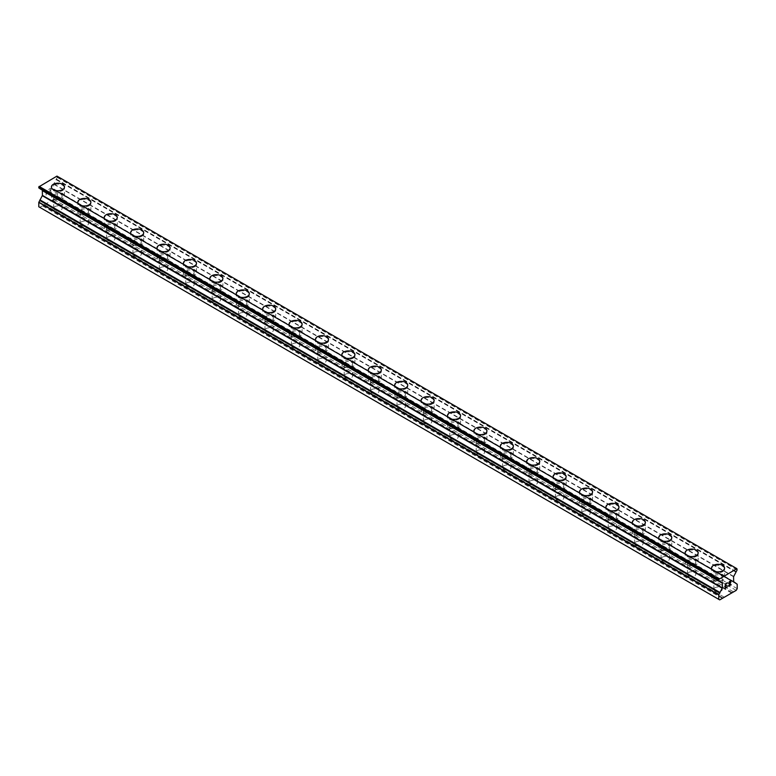 <?xml version="1.0" encoding="UTF-8"?>
<svg xmlns="http://www.w3.org/2000/svg" width="776" height="776" viewBox="0 0 776 776"><rect width="100%" height="100%" fill="white"/><g stroke="black" fill="none" stroke-linecap="round" stroke-linejoin="round"><path stroke-width="0.58" stroke-dasharray="3.88 2.91" d="M54.97 210.024A4.2 2.425 0 0 0 59.548 210.548A4.2 2.425 0 0 0 62.148 208.308A4.2 2.425 0 0 0 60.916 206.591A4.2 2.425 0 0 0 56.338 206.067A4.2 2.425 0 0 0 53.738 208.308A4.2 2.425 0 0 0 54.97 210.024M54.97 197.822A4.2 2.425 0 0 0 59.548 198.346A4.2 2.425 0 0 0 62.148 196.105A4.2 2.425 0 0 0 60.916 194.398A4.2 2.425 0 0 0 56.338 193.864A4.2 2.425 0 0 0 53.738 196.105A4.2 2.425 0 0 0 54.97 197.822M64.476 186.968L64.476 186.968A6.538 3.773 180 0 1 60.441 190.459A6.538 3.773 180 0 1 53.321 189.635A6.538 3.773 180 0 1 51.41 186.968L51.41 186.968M81.373 225.263A4.2 2.425 0 0 0 85.952 225.787A4.2 2.425 0 0 0 88.551 223.546A4.2 2.425 0 0 0 87.319 221.839A4.2 2.425 0 0 0 82.741 221.305A4.2 2.425 0 0 0 80.151 223.546A4.2 2.425 0 0 0 81.373 225.263M81.373 213.07A4.2 2.425 0 0 0 85.952 213.594A4.2 2.425 0 0 0 88.551 211.353A4.2 2.425 0 0 0 87.319 209.636A4.2 2.425 0 0 0 82.741 209.113A4.2 2.425 0 0 0 80.151 211.353A4.2 2.425 0 0 0 81.373 213.07M90.879 202.216L90.879 202.216A6.538 3.773 180 0 1 86.844 205.698A6.538 3.773 180 0 1 79.724 204.883A6.538 3.773 180 0 1 77.813 202.216L77.813 202.206M107.786 240.511A4.2 2.425 0 0 0 112.365 241.035A4.2 2.425 0 0 0 114.955 238.795A4.2 2.425 0 0 0 113.723 237.078A4.2 2.425 0 0 0 109.144 236.554A4.2 2.425 0 0 0 106.554 238.795A4.2 2.425 0 0 0 107.786 240.511M107.786 228.309A4.2 2.425 0 0 0 112.365 228.842A4.2 2.425 0 0 0 114.955 226.602A4.2 2.425 0 0 0 113.723 224.885A4.2 2.425 0 0 0 109.144 224.361A4.2 2.425 0 0 0 106.554 226.602A4.2 2.425 0 0 0 107.786 228.309M117.283 217.455L117.283 217.455A6.538 3.773 180 0 1 113.257 220.947A6.538 3.773 180 0 1 106.128 220.132A6.538 3.773 180 0 1 104.217 217.455L104.217 217.455M134.19 255.75A4.2 2.425 0 0 0 138.768 256.284A4.2 2.425 0 0 0 141.358 254.043A4.2 2.425 0 0 0 140.126 252.326A4.2 2.425 0 0 0 135.548 251.802A4.2 2.425 0 0 0 132.958 254.043A4.2 2.425 0 0 0 134.19 255.75M134.19 243.557A4.2 2.425 0 0 0 138.768 244.081A4.2 2.425 0 0 0 141.358 241.84A4.2 2.425 0 0 0 140.126 240.124A4.2 2.425 0 0 0 135.548 239.6A4.2 2.425 0 0 0 132.958 241.84A4.2 2.425 0 0 0 134.19 243.557M143.696 232.703L143.696 232.703A6.538 3.773 180 0 1 139.661 236.185A6.538 3.773 180 0 1 132.541 235.37A6.538 3.773 180 0 1 130.62 232.703L130.62 232.693M160.593 270.999A4.2 2.425 0 0 0 165.172 271.522A4.2 2.425 0 0 0 167.761 269.282A4.2 2.425 0 0 0 166.53 267.565A4.2 2.425 0 0 0 161.951 267.041A4.2 2.425 0 0 0 159.361 269.282A4.2 2.425 0 0 0 160.593 270.999M160.593 258.806A4.2 2.425 0 0 0 165.172 259.329A4.2 2.425 0 0 0 167.761 257.089A4.2 2.425 0 0 0 166.53 255.372A4.2 2.425 0 0 0 161.951 254.848A4.2 2.425 0 0 0 159.361 257.089A4.2 2.425 0 0 0 160.593 258.806M170.099 247.951L170.099 247.942A6.538 3.773 180 0 1 170.099 247.951A6.538 3.773 180 0 1 166.064 251.434A6.538 3.773 180 0 1 158.944 250.619A6.538 3.773 180 0 1 157.024 247.951A6.538 3.773 180 0 1 157.024 247.942L157.024 247.942M186.997 286.247A4.2 2.425 0 0 0 191.575 286.771A4.2 2.425 0 0 0 194.165 284.53A4.2 2.425 0 0 0 192.933 282.813A4.2 2.425 0 0 0 188.355 282.289A4.2 2.425 0 0 0 185.765 284.53A4.2 2.425 0 0 0 186.997 286.247M186.997 274.044A4.2 2.425 0 0 0 191.575 274.568A4.2 2.425 0 0 0 194.165 272.327A4.2 2.425 0 0 0 192.933 270.62A4.2 2.425 0 0 0 188.355 270.087A4.2 2.425 0 0 0 185.765 272.327A4.2 2.425 0 0 0 186.997 274.044M196.503 263.19L196.503 263.19A6.538 3.773 180 0 1 192.467 266.682A6.538 3.773 180 0 1 185.348 265.858A6.538 3.773 180 0 1 183.427 263.19L183.427 263.19M213.4 301.486A4.2 2.425 0 0 0 217.978 302.01A4.2 2.425 0 0 0 220.568 299.769A4.2 2.425 0 0 0 219.336 298.062A4.2 2.425 0 0 0 214.768 297.528A4.2 2.425 0 0 0 212.168 299.769A4.2 2.425 0 0 0 213.4 301.486M213.4 289.293A4.2 2.425 0 0 0 217.978 289.817A4.2 2.425 0 0 0 220.568 287.576A4.2 2.425 0 0 0 219.336 285.859A4.2 2.425 0 0 0 214.768 285.335A4.2 2.425 0 0 0 212.168 287.576A4.2 2.425 0 0 0 213.4 289.293M222.906 278.438L222.906 278.438A6.538 3.773 180 0 1 218.871 281.921A6.538 3.773 180 0 1 211.751 281.106A6.538 3.773 180 0 1 209.84 278.438L209.84 278.429M239.803 316.734A4.2 2.425 0 0 0 244.382 317.258A4.2 2.425 0 0 0 246.972 315.017A4.2 2.425 0 0 0 245.749 313.3A4.2 2.425 0 0 0 241.171 312.776A4.2 2.425 0 0 0 238.571 315.017A4.2 2.425 0 0 0 239.803 316.734M239.803 304.531A4.2 2.425 0 0 0 244.382 305.065A4.2 2.425 0 0 0 246.972 302.824A4.2 2.425 0 0 0 245.749 301.107A4.2 2.425 0 0 0 241.171 300.584A4.2 2.425 0 0 0 238.571 302.824A4.2 2.425 0 0 0 239.803 304.531M249.309 293.677L249.309 293.677A6.538 3.773 180 0 1 245.274 297.169A6.538 3.773 180 0 1 238.154 296.354A6.538 3.773 180 0 1 236.244 293.677L236.244 293.677M266.207 331.973A4.2 2.425 0 0 0 270.785 332.506A4.2 2.425 0 0 0 273.385 330.266A4.2 2.425 0 0 0 272.153 328.549A4.2 2.425 0 0 0 267.575 328.025A4.2 2.425 0 0 0 264.975 330.266A4.2 2.425 0 0 0 266.207 331.973M266.207 319.78A4.2 2.425 0 0 0 270.785 320.304A4.2 2.425 0 0 0 273.385 318.063A4.2 2.425 0 0 0 272.153 316.346A4.2 2.425 0 0 0 267.575 315.822A4.2 2.425 0 0 0 264.975 318.063A4.2 2.425 0 0 0 266.207 319.78M275.713 308.916L275.713 308.926A6.538 3.773 180 0 1 271.678 312.408A6.538 3.773 180 0 1 264.558 311.593A6.538 3.773 180 0 1 262.647 308.926L262.647 308.916M292.61 347.221A4.2 2.425 0 0 0 297.189 347.745A4.2 2.425 0 0 0 299.788 345.504A4.2 2.425 0 0 0 298.556 343.787A4.2 2.425 0 0 0 293.978 343.264A4.2 2.425 0 0 0 291.388 345.504A4.2 2.425 0 0 0 292.61 347.221M292.61 335.028A4.2 2.425 0 0 0 297.189 335.552A4.2 2.425 0 0 0 299.788 333.311A4.2 2.425 0 0 0 298.556 331.595A4.2 2.425 0 0 0 293.978 331.071A4.2 2.425 0 0 0 291.388 333.311A4.2 2.425 0 0 0 292.61 335.028M302.116 324.174L302.116 324.164A6.538 3.773 180 0 1 302.116 324.174A6.538 3.773 180 0 1 298.081 327.656A6.538 3.773 180 0 1 290.961 326.841A6.538 3.773 180 0 1 289.05 324.174A6.538 3.773 180 0 1 289.05 324.164L289.05 324.164M319.014 362.47A4.2 2.425 0 0 0 323.592 362.993A4.2 2.425 0 0 0 326.192 360.753A4.2 2.425 0 0 0 324.96 359.036A4.2 2.425 0 0 0 320.381 358.512A4.2 2.425 0 0 0 317.791 360.753A4.2 2.425 0 0 0 319.014 362.47M319.014 350.267A4.2 2.425 0 0 0 323.592 350.791A4.2 2.425 0 0 0 326.192 348.55A4.2 2.425 0 0 0 324.96 346.843A4.2 2.425 0 0 0 320.381 346.309A4.2 2.425 0 0 0 317.791 348.55A4.2 2.425 0 0 0 319.014 350.267M328.52 339.413L328.52 339.413A6.538 3.773 180 0 1 324.494 342.905A6.538 3.773 180 0 1 317.365 342.08A6.538 3.773 180 0 1 315.454 339.413L315.454 339.413M345.427 377.708A4.2 2.425 0 0 0 350.005 378.232A4.2 2.425 0 0 0 352.595 375.991A4.2 2.425 0 0 0 351.363 374.284A4.2 2.425 0 0 0 346.785 373.751A4.2 2.425 0 0 0 344.195 375.991A4.2 2.425 0 0 0 345.427 377.708M345.427 365.515A4.2 2.425 0 0 0 350.005 366.039A4.2 2.425 0 0 0 352.595 363.798A4.2 2.425 0 0 0 351.363 362.082A4.2 2.425 0 0 0 346.785 361.558A4.2 2.425 0 0 0 344.195 363.798A4.2 2.425 0 0 0 345.427 365.515M354.933 354.651L354.933 354.661A6.538 3.773 180 0 1 350.897 358.143A6.538 3.773 180 0 1 343.768 357.329A6.538 3.773 180 0 1 341.857 354.661L341.857 354.651M371.83 392.957A4.2 2.425 0 0 0 376.409 393.48A4.2 2.425 0 0 0 378.998 391.24A4.2 2.425 0 0 0 377.766 389.523A4.2 2.425 0 0 0 373.188 388.999A4.2 2.425 0 0 0 370.598 391.24A4.2 2.425 0 0 0 371.83 392.957M371.83 380.754A4.2 2.425 0 0 0 376.409 381.288A4.2 2.425 0 0 0 378.998 379.047A4.2 2.425 0 0 0 377.766 377.33A4.2 2.425 0 0 0 373.188 376.806A4.2 2.425 0 0 0 370.598 379.047A4.2 2.425 0 0 0 371.83 380.754M381.336 369.9L381.336 369.9A6.538 3.773 180 0 1 377.301 373.392A6.538 3.773 180 0 1 370.181 372.577A6.538 3.773 180 0 1 368.26 369.9L368.26 369.9M398.233 408.195A4.2 2.425 0 0 0 402.812 408.729A4.2 2.425 0 0 0 405.402 406.488A4.2 2.425 0 0 0 404.17 404.771A4.2 2.425 0 0 0 399.591 404.248A4.2 2.425 0 0 0 397.002 406.488A4.2 2.425 0 0 0 398.233 408.195M398.233 396.002A4.2 2.425 0 0 0 402.812 396.526A4.2 2.425 0 0 0 405.402 394.286A4.2 2.425 0 0 0 404.17 392.569A4.2 2.425 0 0 0 399.591 392.045A4.2 2.425 0 0 0 397.002 394.286A4.2 2.425 0 0 0 398.233 396.002M407.74 385.148L407.74 385.148A6.538 3.773 180 0 1 403.704 388.63A6.538 3.773 180 0 1 396.584 387.816A6.538 3.773 180 0 1 394.664 385.148L394.664 385.139M424.637 423.444A4.2 2.425 0 0 0 429.215 423.968A4.2 2.425 0 0 0 431.805 421.727A4.2 2.425 0 0 0 430.573 420.01A4.2 2.425 0 0 0 425.995 419.486A4.2 2.425 0 0 0 423.405 421.727A4.2 2.425 0 0 0 424.637 423.444M424.637 411.251A4.2 2.425 0 0 0 429.215 411.775A4.2 2.425 0 0 0 431.805 409.534A4.2 2.425 0 0 0 430.573 407.817A4.2 2.425 0 0 0 425.995 407.293A4.2 2.425 0 0 0 423.405 409.534A4.2 2.425 0 0 0 424.637 411.251M434.143 400.397L434.143 400.387A6.538 3.773 180 0 1 434.143 400.397A6.538 3.773 180 0 1 430.108 403.879A6.538 3.773 180 0 1 422.988 403.064A6.538 3.773 180 0 1 421.067 400.397A6.538 3.773 180 0 1 421.067 400.387L421.067 400.397M451.04 438.692A4.2 2.425 0 0 0 455.619 439.216A4.2 2.425 0 0 0 458.209 436.975A4.2 2.425 0 0 0 456.986 435.258A4.2 2.425 0 0 0 452.408 434.735A4.2 2.425 0 0 0 449.808 436.975A4.2 2.425 0 0 0 451.04 438.692M451.04 426.49A4.2 2.425 0 0 0 455.619 427.013A4.2 2.425 0 0 0 458.209 424.773A4.2 2.425 0 0 0 456.986 423.065A4.2 2.425 0 0 0 452.408 422.532A4.2 2.425 0 0 0 449.808 424.773A4.2 2.425 0 0 0 451.04 426.49M460.546 415.635L460.546 415.635A6.538 3.773 180 0 1 456.511 419.127A6.538 3.773 180 0 1 449.391 418.303A6.538 3.773 180 0 1 447.48 415.635L447.48 415.635M477.444 453.931A4.2 2.425 0 0 0 482.022 454.455A4.2 2.425 0 0 0 484.612 452.214A4.2 2.425 0 0 0 483.39 450.507A4.2 2.425 0 0 0 478.811 449.973A4.2 2.425 0 0 0 476.212 452.214A4.2 2.425 0 0 0 477.444 453.931M477.444 441.738A4.2 2.425 0 0 0 482.022 442.262A4.2 2.425 0 0 0 484.612 440.021A4.2 2.425 0 0 0 483.39 438.304A4.2 2.425 0 0 0 478.811 437.78A4.2 2.425 0 0 0 476.212 440.021A4.2 2.425 0 0 0 477.444 441.738M486.95 430.884L486.95 430.884A6.538 3.773 180 0 1 482.915 434.366A6.538 3.773 180 0 1 475.795 433.551A6.538 3.773 180 0 1 473.884 430.884L473.884 430.874M503.847 469.179A4.2 2.425 0 0 0 508.425 469.703A4.2 2.425 0 0 0 511.025 467.462A4.2 2.425 0 0 0 509.793 465.745A4.2 2.425 0 0 0 505.215 465.222A4.2 2.425 0 0 0 502.615 467.462A4.2 2.425 0 0 0 503.847 469.179M503.847 456.977A4.2 2.425 0 0 0 508.425 457.51A4.2 2.425 0 0 0 511.025 455.269A4.2 2.425 0 0 0 509.793 453.553A4.2 2.425 0 0 0 505.215 453.029A4.2 2.425 0 0 0 502.615 455.269A4.2 2.425 0 0 0 503.847 456.977M513.353 446.122L513.353 446.122A6.538 3.773 180 0 1 509.318 449.614A6.538 3.773 180 0 1 502.198 448.8A6.538 3.773 180 0 1 500.287 446.122L500.287 446.122M530.25 484.418A4.2 2.425 0 0 0 534.829 484.951A4.2 2.425 0 0 0 537.428 482.711A4.2 2.425 0 0 0 536.197 480.994A4.2 2.425 0 0 0 531.618 480.47A4.2 2.425 0 0 0 529.028 482.711A4.2 2.425 0 0 0 530.25 484.418M530.25 472.225A4.2 2.425 0 0 0 534.829 472.749A4.2 2.425 0 0 0 537.428 470.508A4.2 2.425 0 0 0 536.197 468.791A4.2 2.425 0 0 0 531.618 468.267A4.2 2.425 0 0 0 529.028 470.508A4.2 2.425 0 0 0 530.25 472.225M539.757 461.371L539.757 461.371A6.538 3.773 180 0 1 535.721 464.853A6.538 3.773 180 0 1 528.601 464.038A6.538 3.773 180 0 1 526.691 461.371L526.691 461.361M556.664 499.666A4.2 2.425 0 0 0 561.232 500.19A4.2 2.425 0 0 0 563.832 497.95A4.2 2.425 0 0 0 562.6 496.233A4.2 2.425 0 0 0 558.022 495.709A4.2 2.425 0 0 0 555.432 497.95A4.2 2.425 0 0 0 556.664 499.666M556.664 487.474A4.2 2.425 0 0 0 561.232 487.997A4.2 2.425 0 0 0 563.832 485.757A4.2 2.425 0 0 0 562.6 484.04A4.2 2.425 0 0 0 558.022 483.516A4.2 2.425 0 0 0 555.432 485.757A4.2 2.425 0 0 0 556.664 487.474M566.16 476.619L566.16 476.61A6.538 3.773 180 0 1 566.16 476.619A6.538 3.773 180 0 1 562.134 480.101A6.538 3.773 180 0 1 555.005 479.287A6.538 3.773 180 0 1 553.094 476.619A6.538 3.773 180 0 1 553.094 476.61L553.094 476.61M583.067 514.915A4.2 2.425 0 0 0 587.645 515.439A4.2 2.425 0 0 0 590.235 513.198A4.2 2.425 0 0 0 589.003 511.481A4.2 2.425 0 0 0 584.425 510.957A4.2 2.425 0 0 0 581.835 513.198A4.2 2.425 0 0 0 583.067 514.915M583.067 502.712A4.2 2.425 0 0 0 587.645 503.236A4.2 2.425 0 0 0 590.235 500.995A4.2 2.425 0 0 0 589.003 499.288A4.2 2.425 0 0 0 584.425 498.755A4.2 2.425 0 0 0 581.835 500.995A4.2 2.425 0 0 0 583.067 502.712M592.573 491.858L592.573 491.858A6.538 3.773 180 0 1 588.538 495.35A6.538 3.773 180 0 1 581.418 494.525A6.538 3.773 180 0 1 579.497 491.858L579.497 491.858M609.47 530.153A4.2 2.425 0 0 0 614.049 530.677A4.2 2.425 0 0 0 616.639 528.437A4.2 2.425 0 0 0 615.407 526.729A4.2 2.425 0 0 0 610.828 526.196A4.2 2.425 0 0 0 608.238 528.437A4.2 2.425 0 0 0 609.47 530.153M609.47 517.961A4.2 2.425 0 0 0 614.049 518.484A4.2 2.425 0 0 0 616.639 516.244A4.2 2.425 0 0 0 615.407 514.527A4.2 2.425 0 0 0 610.828 514.003A4.2 2.425 0 0 0 608.238 516.244A4.2 2.425 0 0 0 609.47 517.961M618.976 507.106L618.976 507.106A6.538 3.773 180 0 1 614.941 510.589A6.538 3.773 180 0 1 607.821 509.774A6.538 3.773 180 0 1 605.901 507.106L605.901 507.097M635.874 545.402A4.2 2.425 0 0 0 640.452 545.926A4.2 2.425 0 0 0 643.042 543.685A4.2 2.425 0 0 0 641.81 541.968A4.2 2.425 0 0 0 637.232 541.444A4.2 2.425 0 0 0 634.642 543.685A4.2 2.425 0 0 0 635.874 545.402M635.874 533.199A4.2 2.425 0 0 0 640.452 533.733A4.2 2.425 0 0 0 643.042 531.492A4.2 2.425 0 0 0 641.81 529.775A4.2 2.425 0 0 0 637.232 529.251A4.2 2.425 0 0 0 634.642 531.492A4.2 2.425 0 0 0 635.874 533.199M645.38 522.345L645.38 522.345A6.538 3.773 180 0 1 641.345 525.837A6.538 3.773 180 0 1 634.225 525.022A6.538 3.773 180 0 1 632.304 522.345L632.304 522.345M662.277 560.641A4.2 2.425 0 0 0 666.856 561.174A4.2 2.425 0 0 0 669.445 558.933A4.2 2.425 0 0 0 668.214 557.216A4.2 2.425 0 0 0 663.635 556.693A4.2 2.425 0 0 0 661.045 558.933A4.2 2.425 0 0 0 662.277 560.641M662.277 548.448A4.2 2.425 0 0 0 666.856 548.971A4.2 2.425 0 0 0 669.445 546.731A4.2 2.425 0 0 0 668.214 545.014A4.2 2.425 0 0 0 663.635 544.49A4.2 2.425 0 0 0 661.045 546.731A4.2 2.425 0 0 0 662.277 548.448M671.783 537.593L671.783 537.593A6.538 3.773 180 0 1 667.748 541.076A6.538 3.773 180 0 1 660.628 540.261A6.538 3.773 180 0 1 658.717 537.593L658.717 537.584M688.681 575.889A4.2 2.425 0 0 0 693.259 576.413A4.2 2.425 0 0 0 695.849 574.172A4.2 2.425 0 0 0 694.627 572.455A4.2 2.425 0 0 0 690.048 571.931A4.2 2.425 0 0 0 687.449 574.172A4.2 2.425 0 0 0 688.681 575.889M688.681 563.696A4.2 2.425 0 0 0 693.259 564.22A4.2 2.425 0 0 0 695.849 561.979A4.2 2.425 0 0 0 694.627 560.262A4.2 2.425 0 0 0 690.048 559.738A4.2 2.425 0 0 0 687.449 561.979A4.2 2.425 0 0 0 688.681 563.696M698.187 552.842L698.187 552.832A6.538 3.773 180 0 1 698.187 552.842A6.538 3.773 180 0 1 694.151 556.324A6.538 3.773 180 0 1 687.032 555.509A6.538 3.773 180 0 1 685.121 552.842A6.538 3.773 180 0 1 685.121 552.832L685.121 552.832M715.084 591.137A4.2 2.425 0 0 0 719.662 591.661A4.2 2.425 0 0 0 722.262 589.42A4.2 2.425 0 0 0 721.03 587.704A4.2 2.425 0 0 0 716.452 587.18A4.2 2.425 0 0 0 713.852 589.42A4.2 2.425 0 0 0 715.084 591.137M715.084 578.935A4.2 2.425 0 0 0 719.662 579.459A4.2 2.425 0 0 0 722.262 577.218A4.2 2.425 0 0 0 721.03 575.511A4.2 2.425 0 0 0 716.452 574.977A4.2 2.425 0 0 0 713.852 577.218A4.2 2.425 0 0 0 715.084 578.935M724.59 568.08L724.59 568.08A6.538 3.773 180 0 1 720.555 571.572A6.538 3.773 180 0 1 713.435 570.748A6.538 3.773 180 0 1 711.524 568.08L711.524 568.08M713.435 579.895A6.538 3.773 0 0 0 718.751 580.972A6.538 3.773 0 0 0 724.59 577.218A6.538 3.773 0 0 0 722.679 574.55A6.538 3.773 0 0 0 715.559 573.736A6.538 3.773 0 0 0 711.524 577.218A6.538 3.773 0 0 0 713.435 579.895M713.435 571.669A6.538 3.773 0 0 0 720.555 572.484A6.538 3.773 0 0 0 724.59 569.002A6.538 3.773 0 0 0 722.679 566.335A6.538 3.773 0 0 0 715.559 565.51A6.538 3.773 0 0 0 711.524 569.002A6.538 3.773 0 0 0 713.435 571.669M687.032 564.647A6.538 3.773 0 0 0 692.337 565.733A6.538 3.773 0 0 0 698.187 561.979A6.538 3.773 0 0 0 696.276 559.312A6.538 3.773 0 0 0 689.156 558.497A6.538 3.773 0 0 0 685.121 561.979A6.538 3.773 0 0 0 687.032 564.647M687.032 556.421A6.538 3.773 0 0 0 694.151 557.236A6.538 3.773 0 0 0 698.187 553.754A6.538 3.773 0 0 0 696.276 551.086A6.538 3.773 0 0 0 689.156 550.271A6.538 3.773 0 0 0 685.121 553.754A6.538 3.773 0 0 0 687.032 556.421M660.628 549.398A6.538 3.773 0 0 0 665.934 550.485A6.538 3.773 0 0 0 671.783 546.731A6.538 3.773 0 0 0 669.872 544.063A6.538 3.773 0 0 0 662.743 543.248A6.538 3.773 0 0 0 658.717 546.731A6.538 3.773 0 0 0 660.628 549.398M660.628 541.173A6.538 3.773 0 0 0 667.748 541.997A6.538 3.773 0 0 0 671.783 538.505A6.538 3.773 0 0 0 669.872 535.838A6.538 3.773 0 0 0 662.743 535.023A6.538 3.773 0 0 0 658.717 538.505A6.538 3.773 0 0 0 660.628 541.173M634.225 534.16A6.538 3.773 0 0 0 639.531 535.236A6.538 3.773 0 0 0 645.38 531.492A6.538 3.773 0 0 0 643.459 528.825A6.538 3.773 0 0 0 636.339 528A6.538 3.773 0 0 0 632.304 531.492A6.538 3.773 0 0 0 634.225 534.16M634.225 525.934A6.538 3.773 0 0 0 641.345 526.749A6.538 3.773 0 0 0 645.38 523.267A6.538 3.773 0 0 0 643.459 520.599A6.538 3.773 0 0 0 636.339 519.774A6.538 3.773 0 0 0 632.304 523.267A6.538 3.773 0 0 0 634.225 525.934M607.821 518.911A6.538 3.773 0 0 0 613.127 519.998A6.538 3.773 0 0 0 618.976 516.244A6.538 3.773 0 0 0 617.056 513.576A6.538 3.773 0 0 0 609.936 512.761A6.538 3.773 0 0 0 605.901 516.244A6.538 3.773 0 0 0 607.821 518.911M607.821 510.686A6.538 3.773 0 0 0 614.941 511.51A6.538 3.773 0 0 0 618.976 508.018A6.538 3.773 0 0 0 617.056 505.351A6.538 3.773 0 0 0 609.936 504.536A6.538 3.773 0 0 0 605.901 508.018A6.538 3.773 0 0 0 607.821 510.686M581.418 503.673A6.538 3.773 0 0 0 586.724 504.749A6.538 3.773 0 0 0 592.573 500.995A6.538 3.773 0 0 0 590.652 498.328A6.538 3.773 0 0 0 583.533 497.513A6.538 3.773 0 0 0 579.497 500.995A6.538 3.773 0 0 0 581.418 503.673M581.418 495.447A6.538 3.773 0 0 0 588.538 496.262A6.538 3.773 0 0 0 592.573 492.779A6.538 3.773 0 0 0 590.652 490.112A6.538 3.773 0 0 0 583.533 489.287A6.538 3.773 0 0 0 579.497 492.779A6.538 3.773 0 0 0 581.418 495.447M555.005 488.424A6.538 3.773 0 0 0 560.32 489.51A6.538 3.773 0 0 0 566.16 485.757A6.538 3.773 0 0 0 564.249 483.089A6.538 3.773 0 0 0 557.129 482.274A6.538 3.773 0 0 0 553.094 485.757A6.538 3.773 0 0 0 555.005 488.424M555.005 480.199A6.538 3.773 0 0 0 562.134 481.013A6.538 3.773 0 0 0 566.16 477.531A6.538 3.773 0 0 0 564.249 474.863A6.538 3.773 0 0 0 557.129 474.049A6.538 3.773 0 0 0 553.094 477.531A6.538 3.773 0 0 0 555.005 480.199M528.601 473.176A6.538 3.773 0 0 0 533.917 474.262A6.538 3.773 0 0 0 539.757 470.508A6.538 3.773 0 0 0 537.846 467.841A6.538 3.773 0 0 0 530.726 467.026A6.538 3.773 0 0 0 526.691 470.508A6.538 3.773 0 0 0 528.601 473.176M528.601 464.95A6.538 3.773 0 0 0 535.721 465.775A6.538 3.773 0 0 0 539.757 462.283A6.538 3.773 0 0 0 537.846 459.615A6.538 3.773 0 0 0 530.726 458.8A6.538 3.773 0 0 0 526.691 462.283A6.538 3.773 0 0 0 528.601 464.95M502.198 457.937A6.538 3.773 0 0 0 507.514 459.014A6.538 3.773 0 0 0 513.353 455.269A6.538 3.773 0 0 0 511.442 452.602A6.538 3.773 0 0 0 504.322 451.777A6.538 3.773 0 0 0 500.287 455.269A6.538 3.773 0 0 0 502.198 457.937M502.198 449.711A6.538 3.773 0 0 0 509.318 450.526A6.538 3.773 0 0 0 513.353 447.044A6.538 3.773 0 0 0 511.442 444.376A6.538 3.773 0 0 0 504.322 443.552A6.538 3.773 0 0 0 500.287 447.044A6.538 3.773 0 0 0 502.198 449.711M475.795 442.689A6.538 3.773 0 0 0 481.101 443.775A6.538 3.773 0 0 0 486.95 440.021A6.538 3.773 0 0 0 485.039 437.354A6.538 3.773 0 0 0 477.919 436.539A6.538 3.773 0 0 0 473.884 440.021A6.538 3.773 0 0 0 475.795 442.689M475.795 434.463A6.538 3.773 0 0 0 482.915 435.287A6.538 3.773 0 0 0 486.95 431.795A6.538 3.773 0 0 0 485.039 429.128A6.538 3.773 0 0 0 477.919 428.313A6.538 3.773 0 0 0 473.884 431.795A6.538 3.773 0 0 0 475.795 434.463M449.391 427.45A6.538 3.773 0 0 0 454.697 428.527A6.538 3.773 0 0 0 460.546 424.773A6.538 3.773 0 0 0 458.635 422.105A6.538 3.773 0 0 0 451.506 421.29A6.538 3.773 0 0 0 447.48 424.773A6.538 3.773 0 0 0 449.391 427.45M449.391 419.224A6.538 3.773 0 0 0 456.511 420.039A6.538 3.773 0 0 0 460.546 416.557A6.538 3.773 0 0 0 458.635 413.889A6.538 3.773 0 0 0 451.506 413.065A6.538 3.773 0 0 0 447.48 416.557A6.538 3.773 0 0 0 449.391 419.224M422.988 412.201A6.538 3.773 0 0 0 428.294 413.288A6.538 3.773 0 0 0 434.143 409.534A6.538 3.773 0 0 0 432.232 406.866A6.538 3.773 0 0 0 425.102 406.052A6.538 3.773 0 0 0 421.067 409.534A6.538 3.773 0 0 0 422.988 412.201M422.988 403.976A6.538 3.773 0 0 0 430.108 404.791A6.538 3.773 0 0 0 434.143 401.308A6.538 3.773 0 0 0 432.232 398.641A6.538 3.773 0 0 0 425.102 397.826A6.538 3.773 0 0 0 421.067 401.308A6.538 3.773 0 0 0 422.988 403.976M396.584 396.953A6.538 3.773 0 0 0 401.89 398.04A6.538 3.773 0 0 0 407.74 394.286A6.538 3.773 0 0 0 405.819 391.618A6.538 3.773 0 0 0 398.699 390.803A6.538 3.773 0 0 0 394.664 394.286A6.538 3.773 0 0 0 396.584 396.953M396.584 388.727A6.538 3.773 0 0 0 403.704 389.552A6.538 3.773 0 0 0 407.74 386.06A6.538 3.773 0 0 0 405.819 383.392A6.538 3.773 0 0 0 398.699 382.578A6.538 3.773 0 0 0 394.664 386.06A6.538 3.773 0 0 0 396.584 388.727M370.181 381.714A6.538 3.773 0 0 0 375.487 382.791A6.538 3.773 0 0 0 381.336 379.047A6.538 3.773 0 0 0 379.415 376.379A6.538 3.773 0 0 0 372.296 375.555A6.538 3.773 0 0 0 368.26 379.047A6.538 3.773 0 0 0 370.181 381.714M370.181 373.489A6.538 3.773 0 0 0 377.301 374.304A6.538 3.773 0 0 0 381.336 370.821A6.538 3.773 0 0 0 379.415 368.154A6.538 3.773 0 0 0 372.296 367.329A6.538 3.773 0 0 0 368.26 370.821A6.538 3.773 0 0 0 370.181 373.489M343.768 366.466A6.538 3.773 0 0 0 349.084 367.552A6.538 3.773 0 0 0 354.933 363.798A6.538 3.773 0 0 0 353.012 361.131A6.538 3.773 0 0 0 345.892 360.316A6.538 3.773 0 0 0 341.857 363.798A6.538 3.773 0 0 0 343.768 366.466M343.768 358.24A6.538 3.773 0 0 0 350.897 359.065A6.538 3.773 0 0 0 354.933 355.573A6.538 3.773 0 0 0 353.012 352.905A6.538 3.773 0 0 0 345.892 352.091A6.538 3.773 0 0 0 341.857 355.573A6.538 3.773 0 0 0 343.768 358.24M317.365 351.227A6.538 3.773 0 0 0 322.68 352.304A6.538 3.773 0 0 0 328.52 348.55A6.538 3.773 0 0 0 326.609 345.883A6.538 3.773 0 0 0 319.489 345.068A6.538 3.773 0 0 0 315.454 348.55A6.538 3.773 0 0 0 317.365 351.227M317.365 343.002A6.538 3.773 0 0 0 324.494 343.816A6.538 3.773 0 0 0 328.52 340.334A6.538 3.773 0 0 0 326.609 337.667A6.538 3.773 0 0 0 319.489 336.842A6.538 3.773 0 0 0 315.454 340.334A6.538 3.773 0 0 0 317.365 343.002M290.961 335.979A6.538 3.773 0 0 0 296.277 337.065A6.538 3.773 0 0 0 302.116 333.311A6.538 3.773 0 0 0 300.205 330.644A6.538 3.773 0 0 0 293.085 329.829A6.538 3.773 0 0 0 289.05 333.311A6.538 3.773 0 0 0 290.961 335.979M290.961 327.753A6.538 3.773 0 0 0 298.081 328.568A6.538 3.773 0 0 0 302.116 325.086A6.538 3.773 0 0 0 300.205 322.418A6.538 3.773 0 0 0 293.085 321.603A6.538 3.773 0 0 0 289.05 325.086A6.538 3.773 0 0 0 290.961 327.753M264.558 320.73A6.538 3.773 0 0 0 269.873 321.817A6.538 3.773 0 0 0 275.713 318.063A6.538 3.773 0 0 0 273.802 315.395A6.538 3.773 0 0 0 266.682 314.581A6.538 3.773 0 0 0 262.647 318.063A6.538 3.773 0 0 0 264.558 320.73M264.558 312.505A6.538 3.773 0 0 0 271.678 313.329A6.538 3.773 0 0 0 275.713 309.837A6.538 3.773 0 0 0 273.802 307.17A6.538 3.773 0 0 0 266.682 306.355A6.538 3.773 0 0 0 262.647 309.837A6.538 3.773 0 0 0 264.558 312.505M238.154 305.492A6.538 3.773 0 0 0 243.46 306.569A6.538 3.773 0 0 0 249.309 302.824A6.538 3.773 0 0 0 247.399 300.157A6.538 3.773 0 0 0 240.279 299.332A6.538 3.773 0 0 0 236.244 302.824A6.538 3.773 0 0 0 238.154 305.492M238.154 297.266A6.538 3.773 0 0 0 245.274 298.081A6.538 3.773 0 0 0 249.309 294.599A6.538 3.773 0 0 0 247.399 291.931A6.538 3.773 0 0 0 240.279 291.107A6.538 3.773 0 0 0 236.244 294.599A6.538 3.773 0 0 0 238.154 297.266M211.751 290.243A6.538 3.773 0 0 0 217.057 291.33A6.538 3.773 0 0 0 222.906 287.576A6.538 3.773 0 0 0 220.995 284.908A6.538 3.773 0 0 0 213.866 284.094A6.538 3.773 0 0 0 209.84 287.576A6.538 3.773 0 0 0 211.751 290.243M211.751 282.018A6.538 3.773 0 0 0 218.871 282.842A6.538 3.773 0 0 0 222.906 279.35A6.538 3.773 0 0 0 220.995 276.683A6.538 3.773 0 0 0 213.866 275.868A6.538 3.773 0 0 0 209.84 279.35A6.538 3.773 0 0 0 211.751 282.018M185.348 275.005A6.538 3.773 0 0 0 190.654 276.081A6.538 3.773 0 0 0 196.503 272.327A6.538 3.773 0 0 0 194.582 269.66A6.538 3.773 0 0 0 187.462 268.845A6.538 3.773 0 0 0 183.427 272.327A6.538 3.773 0 0 0 185.348 275.005M185.348 266.779A6.538 3.773 0 0 0 192.467 267.594A6.538 3.773 0 0 0 196.503 264.112A6.538 3.773 0 0 0 194.582 261.444A6.538 3.773 0 0 0 187.462 260.62A6.538 3.773 0 0 0 183.427 264.112A6.538 3.773 0 0 0 185.348 266.779M158.944 259.756A6.538 3.773 0 0 0 164.25 260.843A6.538 3.773 0 0 0 170.099 257.089A6.538 3.773 0 0 0 168.179 254.421A6.538 3.773 0 0 0 161.059 253.606A6.538 3.773 0 0 0 157.024 257.089A6.538 3.773 0 0 0 158.944 259.756M158.944 251.531A6.538 3.773 0 0 0 166.064 252.345A6.538 3.773 0 0 0 170.099 248.863A6.538 3.773 0 0 0 168.179 246.196A6.538 3.773 0 0 0 161.059 245.381A6.538 3.773 0 0 0 157.024 248.863A6.538 3.773 0 0 0 158.944 251.531M132.541 244.508A6.538 3.773 0 0 0 137.847 245.594A6.538 3.773 0 0 0 143.696 241.84A6.538 3.773 0 0 0 141.775 239.173A6.538 3.773 0 0 0 134.655 238.358A6.538 3.773 0 0 0 130.62 241.84A6.538 3.773 0 0 0 132.541 244.508M132.541 236.282A6.538 3.773 0 0 0 139.661 237.107A6.538 3.773 0 0 0 143.696 233.615A6.538 3.773 0 0 0 141.775 230.947A6.538 3.773 0 0 0 134.655 230.132A6.538 3.773 0 0 0 130.62 233.615A6.538 3.773 0 0 0 132.541 236.282M106.128 229.269A6.538 3.773 0 0 0 111.443 230.346A6.538 3.773 0 0 0 117.283 226.602A6.538 3.773 0 0 0 115.372 223.934A6.538 3.773 0 0 0 108.252 223.11A6.538 3.773 0 0 0 104.217 226.602A6.538 3.773 0 0 0 106.128 229.269M106.128 221.044A6.538 3.773 0 0 0 113.257 221.858A6.538 3.773 0 0 0 117.283 218.376A6.538 3.773 0 0 0 115.372 215.709A6.538 3.773 0 0 0 108.252 214.884A6.538 3.773 0 0 0 104.217 218.376A6.538 3.773 0 0 0 106.128 221.044M79.724 214.021A6.538 3.773 0 0 0 85.04 215.107A6.538 3.773 0 0 0 90.879 211.353A6.538 3.773 0 0 0 88.968 208.686A6.538 3.773 0 0 0 81.849 207.871A6.538 3.773 0 0 0 77.813 211.353A6.538 3.773 0 0 0 79.724 214.021M79.724 205.795A6.538 3.773 0 0 0 86.844 206.62A6.538 3.773 0 0 0 90.879 203.128A6.538 3.773 0 0 0 88.968 200.46A6.538 3.773 0 0 0 81.849 199.645A6.538 3.773 0 0 0 77.813 203.128A6.538 3.773 0 0 0 79.724 205.795M53.321 198.782A6.538 3.773 0 0 0 58.636 199.859A6.538 3.773 0 0 0 64.476 196.105A6.538 3.773 0 0 0 62.565 193.437A6.538 3.773 0 0 0 55.445 192.623A6.538 3.773 0 0 0 51.41 196.105A6.538 3.773 0 0 0 53.321 198.782M53.321 190.556A6.538 3.773 0 0 0 60.441 191.371A6.538 3.773 0 0 0 64.476 187.889A6.538 3.773 0 0 0 62.565 185.221A6.538 3.773 0 0 0 55.445 184.397A6.538 3.773 0 0 0 51.41 187.889A6.538 3.773 0 0 0 53.321 190.556M726.491 585.172L725.482 585.754M727.345 586.627L725.482 587.704M727.345 582.727L725.24 583.94L725.24 588.121M730.73 581.185L729.498 581.486L728.79 582.698M731.07 584.493L729.091 585.628M730.488 581.37L728.586 586.19M50.518 188.684L50.518 190.353L50.518 188.684L48.655 189.761L50.518 188.684M50.518 190.353L49.499 190.944L50.518 190.362M49.499 191.226L50.518 190.634L49.509 191.226M50.518 192.312L48.655 193.389L50.518 192.312M48.655 193.661L50.75 192.448L50.75 188.267L48.655 189.48L50.76 188.267L50.76 192.448L48.655 193.67M46.075 190.974L46.075 195.154L46.085 190.974M46.075 195.154L46.599 191.536L46.085 195.164M38.8 206.785L39.789 207.357L56.289 197.822L57.278 196.105L57.278 191.72L53.748 189.111L53.651 184.184L57.211 177.394L56.949 176.103M39.925 189.063L42.331 190.45M38.868 187.976L39.974 188.616M56.163 179.363L736.065 571.902M736.075 583.377L56.163 190.828L736.065 583.397M57.23 191.594L736.026 583.494L57.23 191.594M731.923 592.466L52.002 199.917M731.593 593.039L51.672 200.489M733.242 591.71L53.321 199.16M733.572 591.894L53.651 199.345M736.211 590.371L56.289 197.822M737.2 588.654L57.278 196.105M736.075 583.057L56.163 190.508M733.669 581.66L53.748 189.111L733.669 581.66M737.142 568.808L57.23 176.259M719.711 599.897L39.789 207.357M722.349 598.374L42.428 205.824M722.679 597.801L42.758 205.252M723.998 597.045L44.077 204.495M724.328 597.229L44.407 204.689M737.2 584.27L57.278 191.72M736.055 583.707L56.163 191.177L736.065 583.717M733.572 581.447L53.651 188.898M733.572 576.733L53.651 184.184M733.669 576.403L53.748 183.864M736.075 572.232L56.163 179.683M736.085 571.553L56.163 179.013M737.132 569.933L57.211 177.394M737.2 569.72L57.278 177.171M737.2 568.934L57.278 176.385M719.837 580.933L39.915 188.393L719.847 580.943M62.148 208.308L62.148 196.105M88.551 223.546L88.551 211.353M114.955 238.795L114.955 226.602M141.358 254.043L141.358 241.84M167.761 269.282L167.761 257.089M194.165 284.53L194.165 272.327M220.568 299.769L220.568 287.576M246.972 315.017L246.972 302.824M273.385 330.266L273.385 318.063M299.788 345.504L299.788 333.311M326.192 360.753L326.192 348.55M352.595 375.991L352.595 363.798M378.998 391.24L378.998 379.047M405.402 406.488L405.402 394.286M431.805 421.727L431.805 409.534M458.209 436.975L458.209 424.773M484.612 452.214L484.612 440.021M511.025 467.462L511.025 455.269M537.428 482.711L537.428 470.508M563.832 497.95L563.832 485.757M590.235 513.198L590.235 500.995M616.639 528.437L616.639 516.244M643.042 543.685L643.042 531.492M669.445 558.933L669.445 546.731M695.849 574.172L695.849 561.979M722.262 589.42L722.262 577.218M724.59 577.218L724.59 569.002M698.187 561.979L698.187 553.754M671.783 546.731L671.783 538.505M645.38 531.492L645.38 523.267M618.976 516.244L618.976 508.018M592.573 500.995L592.573 492.779M566.16 485.757L566.16 477.531M539.757 470.508L539.757 462.283M513.353 455.269L513.353 447.044M486.95 440.021L486.95 431.795M460.546 424.773L460.546 416.557M434.143 409.534L434.143 401.308M407.74 394.286L407.74 386.06M381.336 379.047L381.336 370.821M354.933 363.798L354.933 355.573M328.52 348.55L328.52 340.334M302.116 333.311L302.116 325.086M275.713 318.063L275.713 309.837M249.309 302.824L249.309 294.599M222.906 287.576L222.906 279.35M196.503 272.327L196.503 264.112M170.099 257.089L170.099 248.863M143.696 241.84L143.696 233.615M117.283 226.602L117.283 218.376M90.879 211.353L90.879 203.128M64.476 196.105L64.476 187.889M51.41 196.105L51.41 187.889M77.813 211.353L77.813 203.128M104.217 226.602L104.217 218.376M130.62 241.84L130.62 233.615M157.024 257.089L157.024 248.863M183.427 272.327L183.427 264.112M209.84 287.576L209.84 279.35M236.244 302.824L236.244 294.599M262.647 318.063L262.647 309.837M289.05 333.311L289.05 325.086M315.454 348.55L315.454 340.334M341.857 363.798L341.857 355.573M368.26 379.047L368.26 370.821M394.664 394.286L394.664 386.06M421.067 409.534L421.067 401.308M447.48 424.773L447.48 416.557M473.884 440.021L473.884 431.795M500.287 455.269L500.287 447.044M526.691 470.508L526.691 462.283M553.094 485.757L553.094 477.531M579.497 500.995L579.497 492.779M605.901 516.244L605.901 508.018M632.304 531.492L632.304 523.267M658.717 546.731L658.717 538.505M685.121 561.979L685.121 553.754M711.524 577.218L711.524 569.002M713.852 589.42L713.852 577.218M687.449 574.172L687.449 561.979M661.045 558.933L661.045 546.731M634.642 543.685L634.642 531.492M608.238 528.437L608.238 516.244M581.835 513.198L581.835 500.995M555.432 497.95L555.432 485.757M529.028 482.711L529.028 470.508M502.615 467.462L502.615 455.269M476.212 452.214L476.212 440.021M449.808 436.975L449.808 424.773M423.405 421.727L423.405 409.534M397.002 406.488L397.002 394.286M370.598 391.24L370.598 379.047M344.195 375.991L344.195 363.798M317.791 360.753L317.791 348.55M291.388 345.504L291.388 333.311M264.975 330.266L264.975 318.063M238.571 315.017L238.571 302.824M212.168 299.769L212.168 287.576M185.765 284.53L185.765 272.327M159.361 269.282L159.361 257.089M132.958 254.043L132.958 241.84M106.554 238.795L106.554 226.602M80.151 223.546L80.151 211.353M53.738 208.308L53.738 196.105"/><path stroke-width="1.16" d="M51.41 186.968A6.538 3.773 180 0 1 55.445 183.476A6.538 3.773 180 0 1 62.565 184.29A6.538 3.773 180 0 1 64.476 186.968A6.538 3.773 180 0 1 60.441 190.45A6.538 3.773 180 0 1 53.321 189.635A6.538 3.773 180 0 1 51.41 186.968A6.538 3.773 180 0 1 55.445 183.485A6.538 3.773 180 0 1 62.565 184.3A6.538 3.773 180 0 1 64.476 186.968M77.813 202.206A6.538 3.773 180 0 1 81.849 198.724A6.538 3.773 180 0 1 88.968 199.539A6.538 3.773 180 0 1 90.879 202.216A6.538 3.773 180 0 1 86.844 205.689A6.538 3.773 180 0 1 79.724 204.874A6.538 3.773 180 0 1 77.813 202.206A6.538 3.773 180 0 1 81.849 198.724A6.538 3.773 180 0 1 88.968 199.548A6.538 3.773 180 0 1 90.879 202.206M104.217 217.455A6.538 3.773 180 0 1 108.252 213.963A6.538 3.773 180 0 1 115.372 214.787A6.538 3.773 180 0 1 117.283 217.455A6.538 3.773 180 0 1 113.257 220.937A6.538 3.773 180 0 1 106.128 220.122A6.538 3.773 180 0 1 104.217 217.455A6.538 3.773 180 0 1 108.252 213.972A6.538 3.773 180 0 1 115.372 214.787A6.538 3.773 180 0 1 117.283 217.455M130.62 232.693A6.538 3.773 180 0 1 134.655 229.211A6.538 3.773 180 0 1 141.775 230.026A6.538 3.773 180 0 1 143.696 232.703A6.538 3.773 180 0 1 139.661 236.185A6.538 3.773 180 0 1 132.541 235.361A6.538 3.773 180 0 1 130.62 232.693A6.538 3.773 180 0 1 134.655 229.221A6.538 3.773 180 0 1 141.775 230.036A6.538 3.773 180 0 1 143.696 232.693M157.024 247.942A6.538 3.773 180 0 1 161.059 244.459A6.538 3.773 180 0 1 168.179 245.274A6.538 3.773 180 0 1 170.099 247.942A6.538 3.773 180 0 1 166.064 251.424A6.538 3.773 180 0 1 158.944 250.609A6.538 3.773 180 0 1 157.024 247.942A6.538 3.773 180 0 1 161.069 244.459A6.538 3.773 180 0 1 168.179 245.284A6.538 3.773 180 0 1 170.099 247.942M194.582 260.523A6.538 3.773 180 0 1 196.503 263.19A6.538 3.773 180 0 1 192.467 266.672A6.538 3.773 180 0 1 185.348 265.858A6.538 3.773 180 0 1 183.427 263.19A6.538 3.773 180 0 1 187.472 259.708A6.538 3.773 180 0 1 194.582 260.523M183.427 263.19A6.538 3.773 180 0 1 187.462 259.698A6.538 3.773 180 0 1 194.582 260.513A6.538 3.773 180 0 1 196.503 263.19M209.84 278.429A6.538 3.773 180 0 1 213.866 274.946A6.538 3.773 180 0 1 220.995 275.761A6.538 3.773 180 0 1 222.906 278.438A6.538 3.773 180 0 1 218.871 281.911A6.538 3.773 180 0 1 211.751 281.096A6.538 3.773 180 0 1 209.84 278.429A6.538 3.773 180 0 1 213.875 274.946A6.538 3.773 180 0 1 220.995 275.771A6.538 3.773 180 0 1 222.906 278.429M236.244 293.677A6.538 3.773 180 0 1 240.279 290.185A6.538 3.773 180 0 1 247.399 291.01A6.538 3.773 180 0 1 249.309 293.677A6.538 3.773 180 0 1 245.274 297.16A6.538 3.773 180 0 1 238.154 296.345A6.538 3.773 180 0 1 236.244 293.677A6.538 3.773 180 0 1 240.279 290.195A6.538 3.773 180 0 1 247.399 291.01A6.538 3.773 180 0 1 249.309 293.677M262.647 308.926A6.538 3.773 180 0 1 266.682 305.443A6.538 3.773 180 0 1 273.802 306.258A6.538 3.773 180 0 1 275.713 308.926M273.802 306.248A6.538 3.773 180 0 1 275.713 308.916A6.538 3.773 180 0 1 271.678 312.408A6.538 3.773 180 0 1 264.558 311.583A6.538 3.773 180 0 1 262.647 308.916A6.538 3.773 180 0 1 266.682 305.434A6.538 3.773 180 0 1 273.802 306.248M289.05 324.164A6.538 3.773 180 0 1 293.085 320.682A6.538 3.773 180 0 1 300.205 321.497A6.538 3.773 180 0 1 302.116 324.164A6.538 3.773 180 0 1 298.081 327.647A6.538 3.773 180 0 1 290.961 326.832A6.538 3.773 180 0 1 289.05 324.164A6.538 3.773 180 0 1 293.085 320.682A6.538 3.773 180 0 1 300.205 321.506A6.538 3.773 180 0 1 302.116 324.164M315.454 339.413A6.538 3.773 180 0 1 319.489 335.921A6.538 3.773 180 0 1 326.609 336.735A6.538 3.773 180 0 1 328.52 339.413A6.538 3.773 180 0 1 324.494 342.895A6.538 3.773 180 0 1 317.365 342.08A6.538 3.773 180 0 1 315.454 339.413A6.538 3.773 180 0 1 319.489 335.93A6.538 3.773 180 0 1 326.609 336.745A6.538 3.773 180 0 1 328.52 339.413M341.857 354.661A6.538 3.773 180 0 1 345.892 351.169A6.538 3.773 180 0 1 353.012 351.994A6.538 3.773 180 0 1 354.933 354.661M353.012 351.984A6.538 3.773 180 0 1 354.933 354.651A6.538 3.773 180 0 1 350.897 358.134A6.538 3.773 180 0 1 343.768 357.319A6.538 3.773 180 0 1 341.857 354.651A6.538 3.773 180 0 1 345.892 351.169A6.538 3.773 180 0 1 353.012 351.984M368.26 369.9A6.538 3.773 180 0 1 372.296 366.408A6.538 3.773 180 0 1 379.415 367.232A6.538 3.773 180 0 1 381.336 369.9A6.538 3.773 180 0 1 377.301 373.382A6.538 3.773 180 0 1 370.181 372.567A6.538 3.773 180 0 1 368.26 369.9A6.538 3.773 180 0 1 372.296 366.418A6.538 3.773 180 0 1 379.415 367.232A6.538 3.773 180 0 1 381.336 369.9M394.664 385.139A6.538 3.773 180 0 1 398.699 381.656A6.538 3.773 180 0 1 405.819 382.471A6.538 3.773 180 0 1 407.74 385.148A6.538 3.773 180 0 1 403.704 388.63A6.538 3.773 180 0 1 396.584 387.806A6.538 3.773 180 0 1 394.664 385.139A6.538 3.773 180 0 1 398.709 381.666A6.538 3.773 180 0 1 405.819 382.481A6.538 3.773 180 0 1 407.74 385.139M432.232 397.729A6.538 3.773 180 0 1 434.143 400.387A6.538 3.773 180 0 1 430.108 403.869A6.538 3.773 180 0 1 422.988 403.054A6.538 3.773 180 0 1 421.067 400.387A6.538 3.773 180 0 1 425.112 396.905A6.538 3.773 180 0 1 432.232 397.729M421.067 400.387A6.538 3.773 180 0 1 425.102 396.905A6.538 3.773 180 0 1 432.232 397.719A6.538 3.773 180 0 1 434.143 400.387M447.48 415.635A6.538 3.773 180 0 1 451.506 412.143A6.538 3.773 180 0 1 458.635 412.958A6.538 3.773 180 0 1 460.546 415.635A6.538 3.773 180 0 1 456.511 419.118A6.538 3.773 180 0 1 449.391 418.303A6.538 3.773 180 0 1 447.48 415.635A6.538 3.773 180 0 1 451.516 412.153A6.538 3.773 180 0 1 458.635 412.968A6.538 3.773 180 0 1 460.546 415.635M473.884 430.874A6.538 3.773 180 0 1 477.919 427.392A6.538 3.773 180 0 1 485.039 428.207A6.538 3.773 180 0 1 486.95 430.884A6.538 3.773 180 0 1 482.915 434.356A6.538 3.773 180 0 1 475.795 433.541A6.538 3.773 180 0 1 473.884 430.874A6.538 3.773 180 0 1 477.919 427.392A6.538 3.773 180 0 1 485.039 428.216A6.538 3.773 180 0 1 486.95 430.874M500.287 446.122A6.538 3.773 180 0 1 504.322 442.63A6.538 3.773 180 0 1 511.442 443.455A6.538 3.773 180 0 1 513.353 446.122A6.538 3.773 180 0 1 509.318 449.605A6.538 3.773 180 0 1 502.198 448.79A6.538 3.773 180 0 1 500.287 446.122A6.538 3.773 180 0 1 504.322 442.64A6.538 3.773 180 0 1 511.442 443.455A6.538 3.773 180 0 1 513.353 446.122M526.691 461.361A6.538 3.773 180 0 1 530.726 457.879A6.538 3.773 180 0 1 537.846 458.694A6.538 3.773 180 0 1 539.757 461.371A6.538 3.773 180 0 1 535.721 464.853A6.538 3.773 180 0 1 528.601 464.029A6.538 3.773 180 0 1 526.691 461.361A6.538 3.773 180 0 1 530.726 457.889A6.538 3.773 180 0 1 537.846 458.703A6.538 3.773 180 0 1 539.757 461.361M553.094 476.61A6.538 3.773 180 0 1 557.129 473.127A6.538 3.773 180 0 1 564.249 473.942A6.538 3.773 180 0 1 566.16 476.61A6.538 3.773 180 0 1 562.134 480.092A6.538 3.773 180 0 1 555.005 479.277A6.538 3.773 180 0 1 553.094 476.61A6.538 3.773 180 0 1 557.129 473.127A6.538 3.773 180 0 1 564.249 473.952A6.538 3.773 180 0 1 566.16 476.61M579.497 491.858A6.538 3.773 180 0 1 583.533 488.366A6.538 3.773 180 0 1 590.652 489.181A6.538 3.773 180 0 1 592.573 491.858A6.538 3.773 180 0 1 588.538 495.34A6.538 3.773 180 0 1 581.418 494.525A6.538 3.773 180 0 1 579.497 491.858A6.538 3.773 180 0 1 583.533 488.376A6.538 3.773 180 0 1 590.652 489.19A6.538 3.773 180 0 1 592.573 491.858M605.901 507.097A6.538 3.773 180 0 1 609.936 503.614A6.538 3.773 180 0 1 617.056 504.429A6.538 3.773 180 0 1 618.976 507.106A6.538 3.773 180 0 1 614.941 510.579A6.538 3.773 180 0 1 607.821 509.764A6.538 3.773 180 0 1 605.901 507.097A6.538 3.773 180 0 1 609.946 503.614A6.538 3.773 180 0 1 617.056 504.439A6.538 3.773 180 0 1 618.976 507.097M632.304 522.345A6.538 3.773 180 0 1 636.339 518.853A6.538 3.773 180 0 1 643.459 519.678A6.538 3.773 180 0 1 645.38 522.345A6.538 3.773 180 0 1 641.345 525.827A6.538 3.773 180 0 1 634.225 525.012A6.538 3.773 180 0 1 632.304 522.345A6.538 3.773 180 0 1 636.349 518.863A6.538 3.773 180 0 1 643.459 519.678A6.538 3.773 180 0 1 645.38 522.345M658.717 537.584A6.538 3.773 180 0 1 662.743 534.101A6.538 3.773 180 0 1 669.872 534.916A6.538 3.773 180 0 1 671.783 537.593A6.538 3.773 180 0 1 667.748 541.076A6.538 3.773 180 0 1 660.628 540.251A6.538 3.773 180 0 1 658.717 537.584A6.538 3.773 180 0 1 662.752 534.111A6.538 3.773 180 0 1 669.872 534.926A6.538 3.773 180 0 1 671.783 537.584M685.121 552.832A6.538 3.773 180 0 1 689.156 549.35A6.538 3.773 180 0 1 696.276 550.165A6.538 3.773 180 0 1 698.187 552.832A6.538 3.773 180 0 1 694.151 556.314A6.538 3.773 180 0 1 687.032 555.5A6.538 3.773 180 0 1 685.121 552.832A6.538 3.773 180 0 1 689.156 549.35A6.538 3.773 180 0 1 696.276 550.174A6.538 3.773 180 0 1 698.187 552.832M711.524 568.08A6.538 3.773 180 0 1 715.559 564.588A6.538 3.773 180 0 1 722.679 565.403A6.538 3.773 180 0 1 724.59 568.08A6.538 3.773 180 0 1 720.555 571.563A6.538 3.773 180 0 1 713.435 570.748A6.538 3.773 180 0 1 711.524 568.08A6.538 3.773 180 0 1 715.559 564.598A6.538 3.773 180 0 1 722.679 565.413A6.538 3.773 180 0 1 724.59 568.08M725.482 584.085L725.482 585.754L725.482 584.076L727.345 583.009L725.482 584.085M725.482 585.754L726.491 585.172M726.501 585.453L725.482 586.035L726.491 585.443M725.482 586.035L725.482 587.713L725.482 586.035M725.482 587.713L727.345 586.637M725.25 588.121L727.345 586.908L725.25 588.13L725.25 583.94L727.345 582.737M728.8 582.951L729.498 581.486L730.72 581.185M730.905 581.903L730.73 582.407L730.895 581.903M730.73 582.407L730.216 583.494L730.72 582.407M730.216 583.494L729.091 585.628L730.206 583.484M729.091 585.628L731.07 584.493M728.586 586.19L731.07 584.764L728.577 586.2L730.653 582.019L730.177 581.379L729.042 582.815L729.197 582.116L730.488 581.37M718.77 579.41L718.77 580.526L722.349 583.212L722.349 587.927L718.789 594.717L718.721 599.324L719.711 599.897L736.211 590.371L737.2 588.654L737.2 584.27L733.669 581.66L733.572 576.733L737.132 569.933L736.87 568.643L718.77 579.41L38.8 187.055L38.858 187.976L718.76 580.516M39.974 188.616L719.837 581.602M42.331 190.45L722.252 582.999L42.331 190.45L42.428 195.377L38.8 202.391L38.8 206.785L718.721 599.324M736.87 568.643L56.949 176.103L38.858 186.861M719.051 578.935L39.13 186.395M719.837 592.757L39.935 200.208M737.132 584.134L736.026 583.494L737.142 584.134M718.721 579.604L38.8 187.055M718.721 580.39L38.8 187.85M722.349 583.212L42.428 190.663M722.349 587.927L42.428 195.377M722.252 588.247L42.331 195.707M719.837 592.428L39.925 199.888M719.837 593.106L39.915 200.557M718.789 594.717L38.868 202.177M718.721 594.94L38.8 202.391M718.77 580.526L38.858 187.976"/></g></svg>
